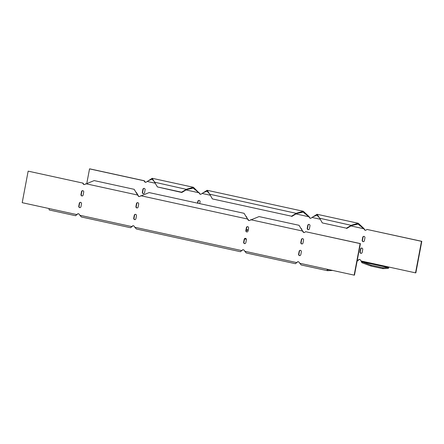 <?xml version="1.0" encoding="UTF-8"?>
<svg xmlns="http://www.w3.org/2000/svg" width="444" height="444" viewBox="0 0 444 444"><rect width="100%" height="100%" fill="white"/><g stroke="black" fill="none" stroke-linecap="round" stroke-linejoin="round"><path stroke-width="0.67" d="M246.281 229.831L248.279 229.759M80.958 206.682L81.513 203.763A1.193 1.121 -92.1 0 0 80.37 202.336A1.193 1.121 -92.1 0 0 79.31 203.285L78.76 206.205A1.193 1.121 -92.1 0 0 79.903 207.637A1.193 1.121 -92.1 0 0 80.958 206.682M135.92 218.681L136.469 215.762A1.193 1.121 -92.1 0 0 135.326 214.33A1.193 1.121 -92.1 0 0 134.271 215.285L133.722 218.204A1.193 1.121 -92.1 0 0 134.865 219.63A1.193 1.121 -92.1 0 0 135.92 218.681M300.799 254.673A1.193 1.121 87.9 0 1 299.744 255.622A1.193 1.121 87.9 0 1 298.601 254.19L299.156 251.271A1.193 1.121 87.9 0 1 300.211 250.322A1.193 1.121 87.9 0 1 301.354 251.754L300.799 254.673M245.837 242.674A1.193 1.121 87.9 0 1 244.783 243.623A1.193 1.121 87.9 0 1 243.639 242.196L244.194 239.277A1.193 1.121 87.9 0 1 245.249 238.323A1.193 1.121 87.9 0 1 246.392 239.754L245.837 242.674M248.046 230.997A1.193 1.121 87.9 0 1 246.992 231.946A1.193 1.121 87.9 0 1 245.848 230.519L246.398 227.6A1.193 1.121 87.9 0 1 247.452 226.645A1.193 1.121 87.9 0 1 248.596 228.077L248.046 230.997M303.008 242.996A1.193 1.121 87.9 0 1 301.953 243.945A1.193 1.121 87.9 0 1 300.81 242.513L301.359 239.594A1.193 1.121 87.9 0 1 302.414 238.644A1.193 1.121 87.9 0 1 303.557 240.076L303.008 242.996M138.123 207.004L138.678 204.085A1.193 1.121 -92.1 0 0 137.535 202.653A1.193 1.121 -92.1 0 0 136.48 203.602L135.925 206.527A1.193 1.121 -92.1 0 0 137.068 207.953A1.193 1.121 -92.1 0 0 138.123 207.004M83.167 195.005L83.716 192.086A1.193 1.121 -92.1 0 0 82.573 190.659A1.193 1.121 -92.1 0 0 81.518 191.608L80.969 194.528A1.193 1.121 -92.1 0 0 82.112 195.959A1.193 1.121 -92.1 0 0 83.167 195.005M134.776 227.245L136.38 228.987L240.476 251.715L241.586 250.56L134.776 227.245L134.155 226.251A1.193 1.121 -92.1 0 0 132.601 225.913L131.668 226.568L79.815 215.251L79.193 214.252A1.193 1.121 -92.1 0 0 77.639 213.914L76.707 214.574L77.944 213.903A1.193 1.121 -92.1 0 1 78.366 213.725M241.081 251.16L242.518 249.905A1.193 1.121 87.9 0 1 244.072 250.244L246.187 252.958L295.438 263.708L297.48 261.899A1.193 1.121 87.9 0 1 299.034 262.243L301.143 264.957L327.422 270.69A1.493 0.494 -77.7 0 1 327.228 269.253L299.656 263.237M354.162 275.136L354.467 275.119L360.423 243.595L360.117 243.606L354.162 275.136L327.228 269.253M360.117 243.606L305.611 231.707L304.678 232.362A1.193 1.121 87.9 0 1 303.124 232.023L299.045 225.308L259.063 216.583L249.722 220.368A1.193 1.121 87.9 0 1 248.163 220.03L244.083 213.314L149.14 192.591L139.799 196.376A1.193 1.121 -92.1 0 1 138.245 196.037L138.55 196.02A1.193 1.121 -92.1 0 0 139.372 196.553M138.55 196.02L137.623 195.038L138.245 196.037M49.129 208.552A1.493 0.494 102.3 0 0 49.317 209.99A1.493 0.494 102.3 0 0 49.362 209.995L75.591 215.723L76.707 214.574L22.2 202.675L28.155 171.145L82.662 183.045L83.283 184.038A1.193 1.121 -92.1 0 0 84.837 184.377L94.178 180.591L134.16 189.322L137.623 195.038L85.77 183.722M80.519 202.342A1.193 1.121 -92.1 0 0 79.615 203.274L79.065 206.194A1.193 1.121 -92.1 0 0 80.053 207.62M135.481 214.335A1.193 1.121 -92.1 0 0 134.576 215.273L134.027 218.193A1.193 1.121 -92.1 0 0 135.015 219.614M299.894 255.605A1.193 1.121 87.9 0 1 298.906 254.179L299.456 251.26A1.193 1.121 87.9 0 1 300.36 250.327M244.938 243.606A1.193 1.121 87.9 0 1 243.945 242.185L244.5 239.266A1.193 1.121 87.9 0 1 245.399 238.328M247.142 231.929A1.193 1.121 87.9 0 1 246.154 230.508L246.703 227.589A1.193 1.121 87.9 0 1 247.608 226.651M302.103 243.928A1.193 1.121 87.9 0 1 301.115 242.502L301.665 239.582A1.193 1.121 87.9 0 1 302.569 238.65M137.684 202.658A1.193 1.121 -92.1 0 0 136.785 203.591L136.23 206.51A1.193 1.121 -92.1 0 0 137.224 207.936M82.728 190.665A1.193 1.121 -92.1 0 0 81.824 191.597L81.269 194.516A1.193 1.121 -92.1 0 0 82.262 195.943M82.662 183.045L28.155 171.145M82.967 183.033L83.589 184.027A1.193 1.121 -92.1 0 0 84.416 184.554M249.295 220.546A1.193 1.121 87.9 0 1 248.468 220.019L247.846 219.02M304.257 232.545A1.193 1.121 87.9 0 1 303.43 232.012L302.808 231.019M360.423 243.595L305.611 231.707M244.694 251.237L296.548 262.559L297.785 261.888A1.193 1.121 87.9 0 1 298.213 261.71M241.891 250.549L242.824 249.894A1.193 1.121 87.9 0 1 243.251 249.717M133.328 225.719A1.193 1.121 -92.1 0 0 132.9 225.902L130.553 227.722L81.418 216.994L79.815 215.251M76.202 215.174L77.012 214.563M130.553 227.722L81.418 216.994M131.158 227.167L131.968 226.557M240.476 251.715L136.38 228.987M329.504 269.752L327.611 269.819L327.522 269.319M332.739 270.457L327.461 270.696A1.493 0.494 -77.7 0 1 327.422 270.69M296.043 263.159L296.853 262.548M246.303 252.98L295.438 263.708M250.655 219.708L302.503 231.03L301.293 228.532M137.929 195.027L136.413 192.541M140.731 195.715L247.547 219.031L246.337 216.533M361.272 253.335A1.193 1.121 87.9 0 1 360.284 251.915L360.833 248.995A1.193 1.121 87.9 0 1 361.738 248.057M199.062 200.394A1.193 1.121 -92.1 0 0 198.163 201.326L197.802 203.213M144.106 188.395A1.193 1.121 -92.1 0 0 143.201 189.327L142.646 192.246A1.193 1.121 -92.1 0 0 143.64 193.673M308.519 229.665A1.193 1.121 87.9 0 1 307.531 228.238L308.081 225.319A1.193 1.121 87.9 0 1 308.985 224.387M363.481 241.658A1.193 1.121 87.9 0 1 362.487 240.237L363.042 237.318A1.193 1.121 87.9 0 1 363.947 236.38M357.292 260.151L358.23 260.278L359.163 259.623A1.193 1.121 87.9 0 1 359.584 259.446M86.896 182.85L89.533 168.881L89.838 168.864L144.344 180.764L144.966 181.757A1.193 1.121 -92.1 0 0 145.787 182.29M89.533 168.881L144.039 180.775L144.661 181.768A1.193 1.121 -92.1 0 0 146.215 182.112L152.214 178.294L157.426 186.93L181.579 192.202L186.63 189.188L193.412 187.285L199.928 193.756A1.193 1.121 -92.1 0 0 200.749 194.283M310.672 218.282A1.193 1.121 87.9 0 1 309.845 217.749L308.919 216.766L309.54 217.76A1.193 1.121 87.9 0 0 311.1 218.098L313.026 216.789L316.905 215.157L319.536 217.915M365.634 230.275A1.193 1.121 87.9 0 1 364.807 229.748L363.88 228.76L364.502 229.759A1.193 1.121 87.9 0 0 366.056 230.097L366.988 229.437L421.495 241.336L415.54 272.866L415.845 272.855L421.8 241.325L421.495 241.336M366.988 229.437L421.8 241.325M362.176 252.403A1.193 1.121 87.9 0 1 361.122 253.352A1.193 1.121 87.9 0 1 359.979 251.926L360.534 249.006A1.193 1.121 87.9 0 1 361.588 248.052A1.193 1.121 87.9 0 1 362.731 249.484L362.176 252.403M199.711 203.63L200.055 201.815A1.193 1.121 -92.1 0 0 198.912 200.388A1.193 1.121 -92.1 0 0 197.858 201.337L197.513 203.147M144.167 193.412A1.193 1.121 -92.1 0 0 144.544 192.74L145.094 189.821A1.193 1.121 -92.1 0 0 143.95 188.389A1.193 1.121 -92.1 0 0 142.896 189.338L142.346 192.258A1.193 1.121 -92.1 0 0 143.69 193.667M309.424 228.727A1.193 1.121 87.9 0 1 308.369 229.681A1.193 1.121 87.9 0 1 307.226 228.249L307.775 225.33A1.193 1.121 87.9 0 1 308.83 224.381A1.193 1.121 87.9 0 1 309.973 225.807L309.424 228.727M364.385 240.726A1.193 1.121 87.9 0 1 363.331 241.675A1.193 1.121 87.9 0 1 362.187 240.248L362.737 237.329A1.193 1.121 87.9 0 1 363.791 236.375A1.193 1.121 87.9 0 1 364.935 237.806L364.385 240.726M357.22 260.528L358.857 259.635A1.193 1.121 87.9 0 1 360.411 259.973L361.033 260.967L415.54 272.866M199.306 192.763L199.001 192.774L199.622 193.767A1.193 1.121 -92.1 0 0 201.176 194.106L203.108 192.796L206.982 191.164L209.612 193.923M144.344 180.764L144.039 180.775M388.605 266.988L388.295 267.577L383.022 267.771L382.856 268.648L388.128 268.454A1.493 0.494 -77.7 0 0 388.9 267.049M388.295 267.577L362.093 261.86L361.033 260.967L361.932 262.737L362.093 261.86L371.112 265.173L383.022 267.771M358.23 260.278L357.093 261.227M361.932 262.737L370.945 266.05L382.856 268.648M370.945 266.05L371.112 265.173M148.146 180.802L152.02 179.165L154.651 181.929M154.795 182.24L186.857 189.477L193.218 188.162L199.001 192.774L186.064 189.949M313.026 216.789L317.094 214.286L319.68 218.226L351.737 225.463L358.103 224.148L363.88 228.76L350.949 225.935M346.459 228.188L322.311 222.916L346.459 228.188L351.509 225.175L358.291 223.277L364.185 228.749M203.108 192.796L207.17 190.287L209.757 194.233L296.781 213.47L303.141 212.154L308.919 216.766L295.987 213.941M209.757 194.233L212.387 198.923L291.503 216.195L296.548 213.181L303.33 211.277L309.224 216.755M157.426 186.93L181.807 192.491L186.857 189.477M181.579 192.202L181.807 192.491M212.387 198.923L291.503 216.195M296.781 213.47L291.73 216.483M322.311 222.916L319.68 218.226M351.737 225.463L346.692 228.477M246.187 230.325L248.185 230.253M244.194 239.277L244.5 239.266M243.639 242.196L243.945 242.185M246.398 227.6L246.703 227.589M245.848 230.519L246.154 230.508M242.518 249.905L242.824 249.894M248.163 220.03L248.468 220.019M299.156 251.271L299.456 251.26M298.601 254.19L298.906 254.179M301.359 239.594L301.665 239.582M300.81 242.513L301.115 242.502M303.124 232.023L303.43 232.012M297.48 261.899L297.785 261.888M133.722 218.204L134.027 218.193M134.271 215.285L134.576 215.273M135.925 206.527L136.23 206.51M136.48 203.602L136.785 203.591M78.76 206.205L79.065 206.194M79.31 203.285L79.615 203.274M80.969 194.528L81.269 194.516M81.518 191.608L81.824 191.597M83.283 184.038L83.589 184.027M132.601 225.913L132.9 225.902M77.639 213.914L77.944 213.903M327.378 270.679L301.26 264.979M312.032 217.443L320.241 219.236M202.109 193.451L210.323 195.243M147.147 181.452L155.361 183.244M198.163 201.326L197.858 201.337M199.928 193.756L199.622 193.767M142.646 192.246L142.346 192.258M143.201 189.327L142.896 189.338M144.966 181.757L144.661 181.768M307.531 228.238L307.226 228.249M308.081 225.319L307.775 225.33M360.284 251.915L359.979 251.926M360.833 248.995L360.534 249.006M362.487 240.237L362.187 240.248M363.042 237.318L362.737 237.329M309.845 217.749L309.54 217.76M364.807 229.748L364.502 229.759M359.163 259.623L358.857 259.635M244.527 239.133L246.331 239.066M49.317 209.99L75.591 215.723M152.214 178.294L193.412 187.285M317.094 214.286L358.291 223.277M207.17 190.287L303.33 211.277"/></g></svg>
